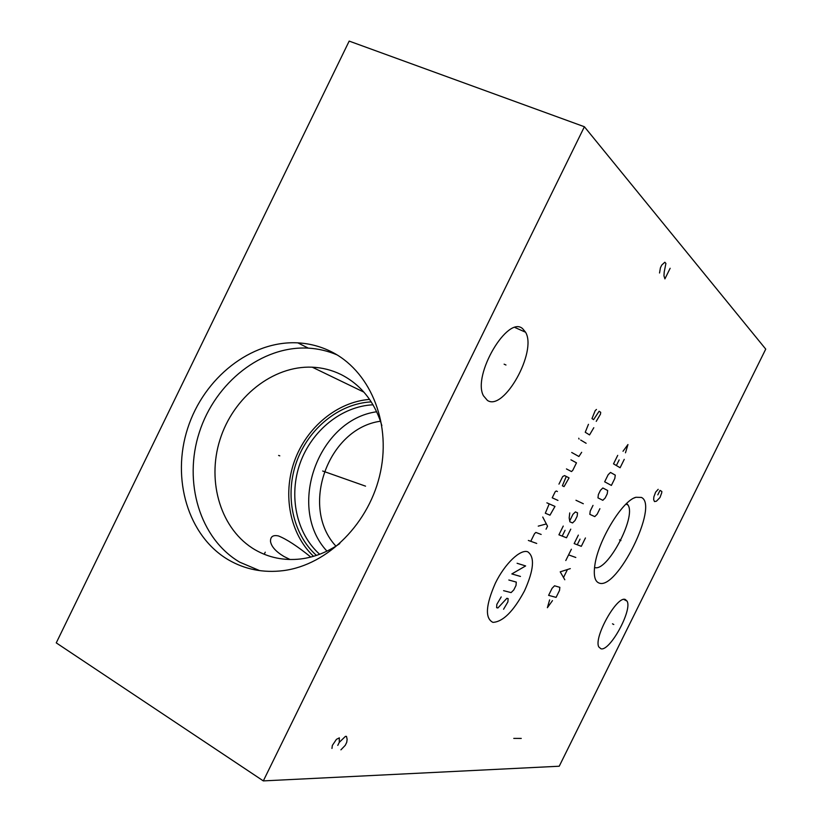 <?xml version="1.0" encoding="UTF-8"?>
<svg xmlns="http://www.w3.org/2000/svg" width="822" height="822" viewBox="0 0 822 822"><rect width="100%" height="100%" fill="white"/><g stroke="black" fill="none" stroke-linecap="round" stroke-linejoin="round"><path stroke-width="1.23" d="M263.317 780.9L559.227 766.227L765.744 349.114L584.391 126.742L349.175 41.1L56.256 642.876L263.317 780.9L584.391 126.742M641.396 497.423C659.203 505.211 616.921 590.669 599.063 583.034C594.799 581.442 593.402 575.472 594.861 565.146C598.056 540.599 622.429 500.567 635.899 497.279L641.396 497.423M522.669 328.708L525.577 332.232C537.311 351.559 503.845 411.637 487.425 400.427L483.449 395.762C472.095 375.438 507.821 314.703 522.669 328.708M625.326 599.515L627.063 601.118C632.632 609.996 609.862 651.651 600.944 648.774L598.848 646.986C593.289 637.851 617.096 595.282 625.326 599.515M330.249 351.189C368.934 369.653 391.241 420.7 380.555 471.684C370.106 522.679 327.999 564.909 283.405 570.622C263.369 573.088 245.007 569.482 228.311 559.782C187.899 535.995 171.212 478.671 187.704 428.272C203.918 377.781 251.049 340.339 297.831 342.856C309.195 343.483 319.994 346.257 330.249 351.189M259.711 570.643L239.777 562.197C199.715 538.687 183.09 482.072 199.335 432.321C215.323 382.466 261.961 345.569 308.281 348.127C318.278 348.692 327.875 350.953 337.061 354.888M381.87 425.601C374.575 401.711 360.95 384.686 340.996 374.503C331.924 370.085 322.347 367.65 312.257 367.187C272.812 365.461 233.263 397.149 219.967 439.708C206.445 482.185 221.067 530.149 255.231 549.877C269 557.748 284.083 560.779 300.472 558.991C314.292 557.295 327.392 552.158 339.794 543.568M290.043 559.515L283.919 556.463C275.812 551.583 271.342 546.568 270.5 541.41C270.387 536.581 273.058 534.762 278.514 535.965C286.611 539.191 297.369 546.219 310.798 557.059M255.991 569.512L256.259 570.098M369.592 399.4C337.112 401.896 306.565 427.317 294.471 461.039C282.367 494.762 289.837 533.858 313.531 556.309M371.246 401.896C339.147 403.51 308.538 428.416 296.588 461.789C284.597 495.142 292.447 533.868 316.419 555.415M373.034 404.794C341.716 406.253 311.805 430.502 300.153 463.053C288.46 495.584 296.197 533.355 319.655 554.264M376.702 411.76C318.032 419.744 286.395 507.739 326.951 551.13M380.504 421.213C327.916 428.406 299.609 507.256 335.931 546.137M626.693 503.434L628.059 505.068C636.433 517.47 606.831 572.698 594.542 567.447M279.788 455.85L278.617 455.439L279.788 455.85M322.666 471.006L365.543 486.151M619.511 539.9L620.918 540.609M658.196 489.326L655.607 492.162L653.85 496.92L653.665 499.684L654.487 501.574L656.418 501.215L659.974 497.536L661.72 492.83L661.823 491.453L660.015 490.395L657.806 494.865M504.122 364.167L505.962 365.009M612.472 623.806L613.787 624.504M495.389 583.117C485.679 605.249 484.857 618.329 492.912 622.367C502.941 621.864 513.462 611.373 524.498 590.874C533.91 569.934 534.988 556.895 527.724 551.778C520.295 548.993 504.924 563.625 495.389 583.117M501.225 596.906L496.837 604.355L496.622 607.684L497.896 607.972L506.886 598.303L508.13 598.601L507.893 601.899L503.578 609.246M508.839 580.013L516.278 582.089L516.021 585.428L513.801 589.919L511.099 592.6L503.588 590.669M520.46 576.438L511.839 573.931L525.628 565.937L517.089 563.276M536.725 543.445L528.351 540.434M541.164 534.444L535.852 532.43L534.506 533.725L530.765 541.308M546.055 529.193L547.534 526.203L542.736 517.028M538.246 526.131L546.342 523.933M549.219 503.876L545.315 513.226L549.969 515.188L554.984 506.414L546.887 502.838M557.429 491.525L556.288 490.981L555.21 491.72L552.22 497.803L557.953 500.413M566.276 476.452L562.371 485.792L564.056 486.614L569.06 477.87L564.58 475.589L562.7 476.534L558.96 484.127M566.45 468.93L571.475 471.561L572.77 470.348L576.479 462.837L570.951 459.817M571.711 452.48L578.904 456.508L581.668 452.306M586.127 443.274L580.692 440.047M579.048 439.061L578.739 438.218L579.048 439.061M588.449 424.327L585.243 432.269L589.549 434.92L593.792 427.728M596.238 421.357L600.471 414.175L600.697 412.315L599.125 411.247L593.587 419.631L591.984 418.583L595.2 410.62L596.484 409.459M563.245 526.059L558.919 534.814L566.512 537.773L570.766 529.152M565.063 530.293L562.197 536.098M569.728 512.918L569.184 517.994L569.893 521.816L572.554 522.946L575.03 520.521L577.157 516.206L577.537 512.856L575.431 511.911L572.934 514.336L569.831 520.624M583.312 503.732L575.965 500.269M549.63 599.875L547.38 607.715L552.487 600.625M556.093 597.378L559.525 590.422L559.854 587.34L554.552 585.788L552.086 588.305L548.603 595.354L556.093 597.378M570.304 568.619L560.214 571.835L564.796 579.757M563.635 577.25L567.314 569.79M575.801 557.47L568.588 554.881M565.793 560.532L571.372 549.23M578.349 535.101L574.167 543.578L581.308 546.332L585.439 537.968M580.024 539.15L577.25 544.77M593.011 505.396L590.227 511.058L589.826 514.346L594.779 516.606L597.142 514.264L599.896 508.684M602.834 500.3L605.177 497.988L607.242 493.796L607.674 490.508L602.845 487.98L600.471 490.302L598.375 494.546L597.964 497.875L602.834 500.3M611.383 485.422L614.825 478.445L615.267 475.126L610.52 472.434L608.157 474.726L604.663 481.805L611.383 485.422M617.712 455.367L613.52 463.865L620.117 467.739L624.258 459.354M619.151 459.909L616.366 465.54M625.48 452.809L627.957 444.538L623.014 451.268M513.771 738.392L521.261 738.413M670.146 268.27L664.906 278.894L663.96 275.812L664.207 271.959L665.912 263.451L664.834 262.228L661.761 265.054L660.436 267.746L659.532 272.996M340.925 749.839L345.25 745.338L346.72 742.358L347.131 739.368L346.483 736.378L345.425 736.368L339.26 742.379L339.332 737.848L336.424 739.358L332.345 745.431L331.954 748.452M337.78 745.39L339.26 742.379M297.831 342.856L308.281 348.127M264.211 554.275L265.239 552.178M312.257 367.187L363.889 392.125M628.059 505.068L626.025 504.071M634.142 497.998L635.899 497.279M525.577 332.232L515.045 327.546M627.063 601.118L623.847 599.433"/></g></svg>
